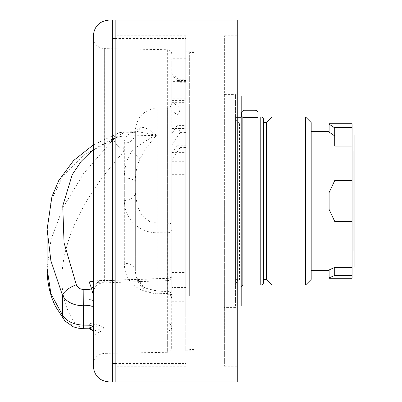 <?xml version="1.0" encoding="UTF-8"?>
<svg xmlns="http://www.w3.org/2000/svg" width="402" height="402" viewBox="0 0 402 402"><rect width="100%" height="100%" fill="white"/><g stroke="black" fill="none" stroke-linecap="round" stroke-linejoin="round"><path stroke-width="0.3" stroke-dasharray="2.01 1.51" d="M311.193 279.41L311.193 122.59M311.193 201L311.193 270.445L311.193 201M305.59 285.008L305.59 116.992M271.988 285.008L271.988 116.992M266.385 279.41L266.385 122.59M263.586 201L263.586 122.59L263.586 201M257.989 117.414L257.989 123.042L239.436 123.042C237.014 122.097 235.728 120.314 235.582 117.696L235.582 284.732L235.582 117.696C235.728 120.314 237.014 122.097 239.436 123.042L239.436 279.41L239.436 123.042L257.989 123.042L257.989 117.414L257.989 123.042L235.582 122.982L235.582 279.41L235.582 117.359L235.582 122.982L257.989 122.982L257.989 116.992L257.989 117.414L242.863 117.414L242.863 285.008M257.989 117.359L257.989 113.073A2.799 2.799 0 0 0 255.185 110.269L244.547 110.269A2.799 2.799 0 0 0 241.743 113.073L241.743 116.992L241.185 116.992L241.185 117.359L241.185 116.992L241.743 116.992M241.185 115.726L241.185 117.414L235.582 117.414L241.185 117.414L241.185 115.726L241.185 286.691L241.185 115.726L242.863 117.414M235.582 201L235.582 94.591L235.582 201M235.582 306.012L235.582 95.988L235.582 306.012L237.265 306.012M224.381 307.409L224.381 35.783L224.381 366.217L224.381 201L224.381 307.409L235.582 307.409M237.265 381.9L237.265 20.1M115.173 381.9L115.173 20.1M185.739 201L185.739 35.783L185.739 201M185.739 315.846L185.739 38.582L185.739 315.846M112.369 86.154L112.369 363.418L112.369 86.154M93.329 35.783L93.329 366.217M93.329 292.907L93.329 292.596M93.329 298.696L93.329 300.118M88.927 281.003L167.332 278.259L167.373 223.21L157.147 223.16L149.504 221.422L142.529 216.02L137.358 206.583L135.333 192.508L135.333 132.982A11.201 10.206 -0 0 1 124.329 143.182C124.359 138.735 126.715 135.228 131.399 132.66L123.62 132.846A15.12 10.296 -109.8 0 0 118.746 132.906L93.329 144.931L93.329 292.887C93.194 289.003 96.56 283.239 102.912 282.913L104.168 282.531A11.201 10.362 0 0 0 93.329 292.887L93.329 292.36M93.329 281.877L98.229 282.631A11.201 7.945 117 0 0 93.329 286.324M98.229 282.631L102.912 282.913L167.413 280.626L167.332 278.259A4.482 2.105 0 0 0 171.734 276.149L171.734 327.122A4.482 3.955 180 0 0 167.332 323.168L88.927 323.067L88.882 328.273M104.168 282.531L104.334 280.727L167.332 278.445L167.413 280.626A4.482 4.482 0 0 0 171.734 276.149L171.664 348.604C171.096 350.866 169.654 352.092 167.332 352.293L167.332 330.972L104.334 330.876A11.201 9.547 0 0 0 93.329 340.419L93.329 340.107M93.329 291.334L93.329 289.209M171.734 276.149C171.87 277.305 170.403 278.068 167.332 278.445L167.332 49.707L104.334 48.607L104.334 280.727A11.201 5.859 0 0 0 93.329 286.586M93.329 300.977L93.329 332.575M171.734 230.034A4.482 2.769 0 0 1 167.332 232.803L157.051 232.758C142.001 232.994 124.454 221.572 124.329 200.623A11.201 8.11 0 0 0 135.333 192.508L135.333 132.982C135.348 130.745 136.921 129.092 140.047 128.032C143.022 126.122 148.484 128.565 156.438 135.353C148.444 144.534 142.981 152.398 140.047 158.941C136.921 165.091 135.353 172.966 135.333 182.568L135.333 270.958A11.201 7.723 180 0 0 124.329 263.24C124.454 284.842 142.001 292.797 157.051 293.259L167.332 293.52L167.332 330.972A4.482 3.849 0 0 0 171.734 327.117M93.329 37.406C93.967 44.119 97.636 47.853 104.334 48.607L104.168 328.761C104.083 327.509 102.103 326.288 98.229 325.102A11.201 3.588 -41.5 0 1 91.631 328.122A4.482 4.03 180 0 0 88.927 327.253L83.184 327.183C80.018 327.087 77.742 326.278 76.35 324.761C47.743 288.445 60.667 220.698 123.62 151.966L124.123 135.971C124.062 132.057 123.891 131.012 123.62 132.846L93.329 149.544M140.047 158.941A11.201 3.246 -147.8 0 0 131.399 151.845L123.62 151.966A15.12 3.759 45.3 0 1 113.459 139.323C114.806 137.785 118.359 136.67 124.123 135.971L155.539 135.379C143.871 141.655 135.826 147.142 131.399 151.845C126.715 159.207 124.359 167.91 124.329 177.955L124.329 263.24M98.229 325.102L88.927 323.067L91.631 328.122L93.329 332.605L93.329 334.168M104.168 328.761A11.201 4.256 0 0 0 93.329 333.017L93.329 333.68M93.329 338.399L93.329 335.891M112.369 20.1L112.369 381.9M171.734 98.786L171.734 58.742L171.734 65.079L185.739 65.079L185.739 102.716L185.739 98.786L171.734 98.786L171.734 102.716L171.734 97.113L185.739 97.113M185.739 81.38L171.734 81.38L171.734 65.079M171.734 81.38L171.734 97.113M180.146 82.189L171.734 75.345L171.734 110.424L177.232 114.982C178.855 113.404 179.825 111.153 180.141 108.218L180.146 82.189L179.488 80.003L178.769 79.727L177.232 80.5L171.734 75.546L171.734 133.931L177.232 125.394L185.739 125.394L185.739 148.107L185.739 79.727L185.739 125.394M171.734 110.424L171.734 133.931M180.016 147.941L171.739 160.664L180.146 147.388L179.699 148.107L177.232 145.79L171.734 153.639M185.739 301.028L171.734 301.028L171.734 151.132L171.734 287.455L185.739 287.455L185.739 151.132L185.739 287.455M171.734 301.028L171.734 287.455M185.739 51.185L185.739 350.815L185.739 51.185L194.141 51.185L194.141 201L194.141 51.185M171.734 127.886L185.739 127.886L185.739 131.077L185.739 65.079M185.739 127.886L185.739 98.786M185.739 296.209L185.739 105.791L185.739 296.209L194.141 296.209L189.659 296.199L189.659 105.801L189.659 296.209L194.141 296.209M171.734 145.268L180.146 132.404L180.146 147.388M180.146 132.404L177.232 125.394M180.141 108.218L185.739 108.193M171.734 101.425L180.146 108.143M194.141 350.815L194.141 201L194.141 350.815L185.739 350.815M194.141 201L194.141 52.582L194.141 201M189.659 201L189.659 52.582L189.659 201M189.659 117.856L189.659 123.313L190.216 123.313L190.216 104.736L190.216 123.128L189.659 123.128L189.659 104.736L189.659 117.856L190.216 117.856M189.659 105.022L189.659 104.736L190.216 104.736L190.216 105.022L189.659 105.022M189.659 121.007L189.659 105.168L189.659 121.007L190.216 121.007L190.216 122.58L190.216 105.168L190.216 121.007M194.141 105.791L185.739 105.791M189.659 116.359L189.659 107.103L189.659 120.876L189.659 116.359L190.216 116.359L190.216 107.103L190.216 116.359M189.659 107.515L189.659 107.103L190.216 107.103L190.216 107.515L189.659 107.515M189.659 120.464L189.659 120.876L190.216 120.876L190.216 120.464L189.659 120.464M189.659 122.58L190.216 122.58M189.659 105.168L190.216 105.168M189.659 106.741L190.216 106.741M124.329 177.955A11.201 4.613 180 0 1 135.333 182.568L135.333 270.963L135.992 276.877L144.363 287.812L157.147 291.184L157.147 293.867L157.147 108.133L157.147 223.16A11.201 0.291 -89.7 0 1 157.051 232.758M156.438 135.353L137.745 131.625L123.846 131.946L123.62 132.846M131.399 132.66L136.74 131.816A11.201 9.075 60.4 0 1 131.399 132.66M123.846 131.946L118.746 132.906A15.12 10.296 -109.8 0 0 118.746 132.911A15.12 10.296 -109.8 0 0 113.459 139.323L83.656 155.162L62.988 175.835L51.019 200.754L47.124 229.336M47.124 268.501L51.019 239.562L62.988 207.573L83.656 173.458L113.243 139.474M140.047 128.032A11.201 9.075 60.4 0 1 136.74 131.816L135.333 132.982M171.734 224.276A4.482 1.07 0 0 0 167.373 223.21L167.373 107.862L167.373 294.138L157.147 293.867C146.293 292.937 139.243 287.269 135.992 276.872L142.79 286.601L146.449 288.601L157.147 290.862L157.147 291.184L167.373 291.45L167.373 291.128L157.147 290.862L157.051 293.259M171.734 295.797A4.482 4.352 0 0 0 167.373 291.45L167.332 293.52A4.482 3.523 180 0 1 171.734 297.043M235.582 95.988L237.265 95.988M241.185 95.988L241.185 306.012M241.185 117.359L235.582 117.359L241.185 117.359M329.112 201L329.112 192.598L334.715 180.558L329.112 192.598L329.112 209.402L334.715 221.442L329.112 209.402L329.112 201M352.077 123.71L352.077 180.558L334.715 180.558L352.077 180.558L334.715 180.558L329.112 192.598L329.112 209.402L334.715 221.442L352.077 221.442L334.715 221.442L352.077 221.442L352.077 267.37L334.715 267.37L329.112 269.938L329.112 278.29M329.112 123.71L329.112 132.062L329.112 131.554L329.112 132.062L334.715 135.946L334.715 127.886L334.715 146.067L334.715 135.946L334.715 146.067L352.077 146.067M352.077 221.442L352.077 180.558M329.112 277.832L334.715 275.536L352.077 275.536L352.077 267.37M352.077 278.29L352.077 275.536M352.077 267.089L352.077 134.911L352.077 267.089M354.876 267.089L354.876 134.911M354.876 250.848L354.876 151.152L354.876 250.848L353.197 250.848L353.197 151.152L353.197 250.848M353.197 151.152L354.876 151.152M334.715 275.536L334.715 267.37M352.077 127.509L334.585 127.509L334.715 135.946M329.112 124.168L334.585 127.509M260.787 116.992L260.787 285.008M109.007 20.1L109.007 381.9M171.734 54.185L171.664 53.396C171.096 51.134 169.654 49.908 167.332 49.707L167.332 352.293L104.334 353.393C97.636 354.147 93.967 357.88 93.329 364.594M124.329 200.623L124.329 143.182M83.184 327.183L83.264 328.7M76.35 324.761A15.12 12.557 -39.9 0 1 65.018 320.977M171.734 174.337L185.739 174.337M171.734 272.425L185.739 272.425M171.734 301.761L185.739 301.761M171.734 159.026L185.739 159.026M171.734 152.634L185.739 152.634M171.734 161.715L185.739 161.715M185.739 132.439L180.146 132.439M180.141 147.433L185.739 147.433M177.232 80.5L185.739 80.5M180.146 82.249L185.739 82.249M177.232 114.982L185.739 114.982M177.232 145.79L185.739 145.79M171.734 100.58L185.739 100.58M171.734 117.067L185.739 117.067M171.734 128.454L185.739 128.454M171.734 102.329L185.739 102.329M189.659 112.912L190.216 112.912M189.659 108.977L190.216 108.977M189.659 105.892L190.216 105.892M189.659 106.636L190.216 106.636M189.659 110.108L190.216 110.108M189.659 115.047L190.216 115.047M189.659 118.982L190.216 118.982M189.659 122.067L190.216 122.067M189.659 110.254L190.216 110.254M189.659 117.484L190.216 117.484M189.659 111.61L190.216 111.61M171.734 298.616C171.488 295.947 170.031 294.455 167.373 294.138L167.373 291.45M224.381 94.591L235.582 94.591M224.381 35.783L237.265 35.783M224.381 366.217L237.265 366.217M185.739 35.783L115.173 35.783M185.739 366.217L115.173 366.217M115.173 363.418L185.739 363.418M115.173 38.582L185.739 38.582M93.329 290.169L93.329 291.093M93.329 333.248L93.329 332.605M93.329 336.258L93.329 337.399M93.329 340.007L93.329 340.298M171.734 305.028L185.739 305.028M171.734 151.132L185.739 151.132M178.769 79.727L185.739 79.727M179.699 148.107L185.739 148.107M171.734 73.576L179.488 80.003M185.739 58.742L171.734 58.742M171.734 131.077L185.739 131.077M171.734 102.716L185.739 102.716M194.141 52.582L189.659 52.582M194.141 349.418L189.659 349.418M189.659 104.671L190.216 104.671M189.659 121.102L190.216 121.102M189.659 106.877L190.216 106.877M135.333 192.508L135.333 130.524C136.579 117.193 143.851 109.726 157.147 108.133L168.368 107.726C168.071 107.852 171.126 107.49 171.734 103.384M135.333 182.568L135.333 270.963M167.363 291.123C170.026 291.445 171.483 292.937 171.734 295.606M237.265 280.732L235.582 284.732M235.582 279.41L239.436 279.41"/><path stroke-width="0.6" d="M311.193 122.59L311.193 279.41L305.59 285.008L305.59 116.992L311.193 122.59M263.586 122.59L263.586 282.209L263.586 119.791L263.586 122.59L266.385 122.59L271.988 116.992L271.988 285.008L305.59 285.008M266.385 122.59L266.385 279.41L271.988 285.008M257.989 116.992L260.787 116.992A2.799 2.799 0 0 1 263.586 119.791M241.743 116.982L241.743 113.073A2.799 2.799 0 0 1 244.547 110.269L255.185 110.269A2.799 2.799 0 0 1 257.989 113.073L257.989 117.414L242.863 117.414L242.863 285.008L260.787 285.008A2.799 2.799 0 0 0 263.586 282.209M241.185 115.726L242.863 117.414M237.265 201L237.265 381.9L115.173 381.9L115.173 20.1L237.265 20.1L237.265 201M93.329 286.586L93.329 37.466L93.329 144.931L73.566 160.544L58.697 180.644L51.918 196.689L47.124 229.341L50.888 260.787L62.586 295.591C66.757 302.209 73.712 305.59 83.45 305.736L88.917 305.651L88.927 281.003L93.329 281.877M93.329 149.544L81.264 161.267L72.249 174.639L62.752 205.869L64.039 242.733L76.35 284.772C77.742 287.752 80.018 289.289 83.184 289.39L83.45 325.138C73.712 324.715 66.757 321.419 62.586 315.263L50.888 293.646L47.124 268.506L47.124 229.336M83.264 328.7L88.902 328.771L88.917 325.213L83.45 325.138L83.264 328.7L77.832 328.138L73.194 326.771L65.018 320.977A15.12 12.557 -39.9 0 1 62.586 315.263L62.586 295.591A15.12 6.462 156.7 0 1 76.35 284.772M109.007 381.9C99.485 380.97 94.259 375.744 93.329 366.217L93.329 35.783C94.259 26.256 99.485 21.03 109.007 20.1L112.369 20.1L112.369 381.9L109.007 381.9L109.007 20.1M93.329 286.324A11.201 7.945 117 0 0 91.631 288.877C92.751 293.611 93.314 294.947 93.329 292.887L93.329 298.696M93.329 296.616L93.329 294.671L93.329 296.616M93.329 292.596L93.329 291.334M93.329 289.209L93.329 287.078M93.329 300.118L93.329 300.977M93.329 332.575L93.329 340.419M88.927 281.003L91.631 288.877A4.482 1.955 0 0 1 88.927 289.304L83.184 289.39M88.902 328.771C91.927 329.57 93.4 331.062 93.329 333.248L93.329 332.605A4.482 4.332 -0 0 0 88.882 328.273M93.329 340.107L93.329 338.399M93.329 335.891L93.329 333.68M237.265 306.012L241.185 306.012L241.185 95.988L237.265 95.988M352.077 275.536L352.077 278.29L329.112 278.29L329.112 277.832L334.715 275.536L352.077 275.536L352.077 221.442L334.715 221.442L329.112 209.402L329.112 192.598L334.715 180.558L352.077 180.558L352.077 146.067L334.715 146.067L334.715 127.886L329.112 124.168L329.112 123.71L352.077 123.71L352.077 127.509L334.585 127.509M334.715 135.946L329.112 132.062L329.112 124.168M329.112 277.832L329.112 269.938L334.715 267.37L352.077 267.37M352.077 180.558L352.077 221.442M352.077 146.067L352.077 127.509M352.077 267.089L354.876 267.089L354.876 134.911L352.077 134.911M334.715 275.536L334.715 267.37M260.787 285.008L260.787 116.992M93.385 328.354A4.482 3.427 0 0 0 88.917 325.213L88.917 305.651A4.482 2.884 -0 0 1 93.385 308.294M93.329 84.174L93.329 300.887A4.482 1.141 0 0 0 88.882 299.746M271.988 116.992L305.59 116.992M242.863 285.008L241.185 286.691M112.369 363.418L115.173 363.418M112.369 38.582L115.173 38.582M93.329 287.224L93.329 290.169M93.329 291.093L93.329 292.36M93.329 332.605L93.329 333.147M93.329 334.168L93.329 336.258M93.329 337.399L93.329 340.007M65.018 320.977L55.622 306.656C49.954 295.259 47.119 282.541 47.124 268.506M239.436 279.41L237.265 280.732M263.586 279.41L266.385 279.41M329.112 131.554L311.193 131.554M329.112 270.445L311.193 270.445"/></g></svg>
